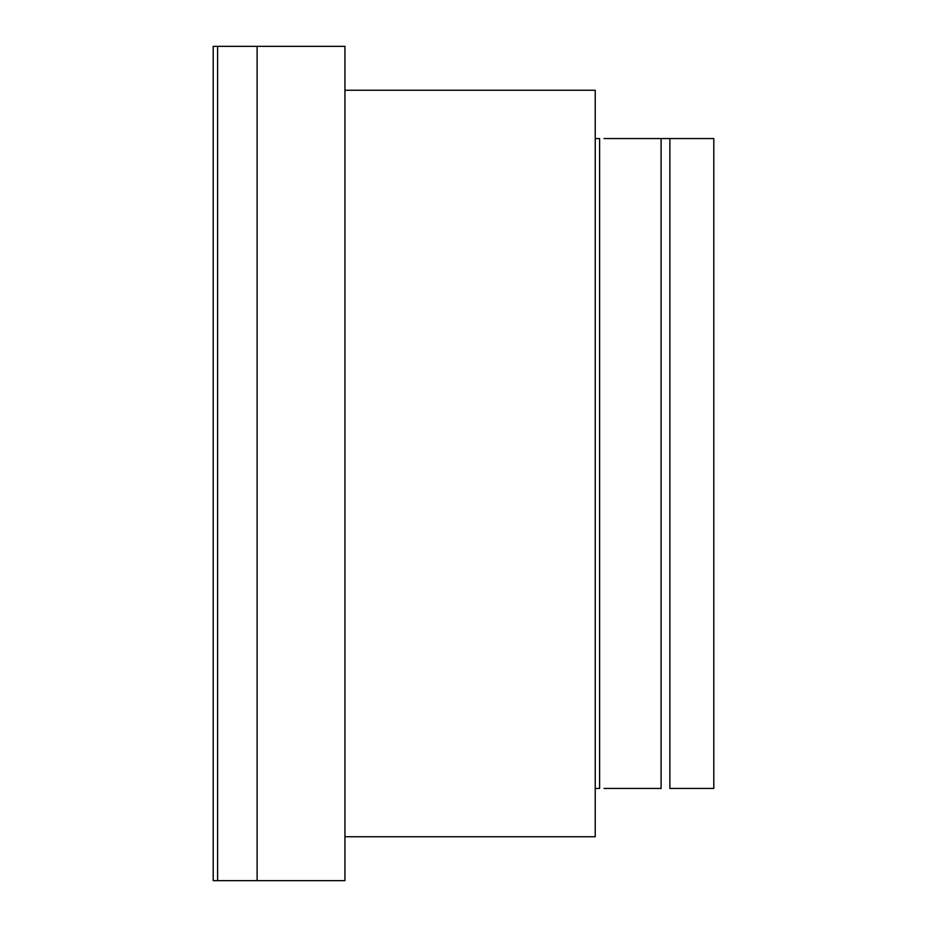 <?xml version="1.0" encoding="UTF-8"?>
<svg xmlns="http://www.w3.org/2000/svg" width="927" height="927" viewBox="0 0 927 927"><rect width="100%" height="100%" fill="white"/><g stroke="black" fill="none" stroke-linecap="round" stroke-linejoin="round"><path stroke-width="1.39" d="M661.102 138.563L661.102 788.437L661.102 138.563L604.01 138.563L713.79 138.563L713.79 788.437L669.885 788.437L669.885 138.563L669.885 788.437L713.79 788.437L713.79 138.563L669.885 138.563M344.937 46.35L344.937 880.65L344.937 46.35L257.115 46.35L257.115 880.65L344.937 880.65L257.115 880.65L257.115 46.35L344.937 46.35M595.227 90.255L595.227 836.745L595.227 90.255L344.937 90.255L595.227 90.255M344.937 836.745L595.227 836.745L344.937 836.745M604.01 788.437L661.102 788.437L604.01 788.437M595.227 138.563L599.618 138.563L595.227 138.563M599.618 788.437L595.227 788.437L599.618 788.437L599.618 138.563M257.115 880.65L257.115 46.35L217.602 46.35L217.602 880.65L257.115 880.65L217.602 880.65L217.602 46.35L257.115 46.35L257.115 880.65M217.602 880.65L217.602 46.35L213.21 46.35L213.21 880.65L217.602 880.65L213.21 880.65L213.21 46.35L217.602 46.35L217.602 880.65"/></g></svg>
